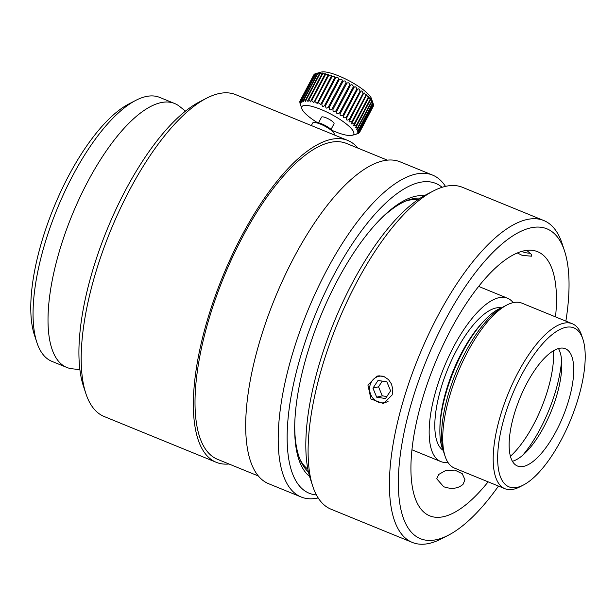 <?xml version="1.0" encoding="UTF-8"?>
<svg xmlns="http://www.w3.org/2000/svg" width="616" height="616" viewBox="0 0 616 616"><rect width="100%" height="100%" fill="white"/><g stroke="black" fill="none" stroke-linecap="round" stroke-linejoin="round"><path stroke-width="0.92" d="M79.88 369.623L72.311 368.815A142.558 52.722 -67.8 0 1 66.797 367.444A142.558 52.722 -67.8 0 1 55.979 357.75A142.558 52.722 -67.8 0 1 79.387 198.437A142.558 52.722 -67.8 0 1 174.636 103.511A142.558 52.722 -67.8 0 1 179.533 106.391L185.501 111.119M258.35 475.991L217.494 459.297A170.586 63.094 -67.8 0 1 204.543 447.693A170.586 63.094 -67.8 0 1 232.555 257.057A170.586 63.094 -67.8 0 1 346.538 143.466L387.395 160.16M66.797 367.444L51.844 361.338A142.558 52.722 -67.8 0 1 41.026 351.636A142.558 52.722 -67.8 0 1 36.875 342.488A142.558 52.722 -67.8 0 1 56.957 209.425A142.558 52.722 -67.8 0 1 135.797 100.37A142.558 52.722 -67.8 0 1 159.683 97.405L174.636 103.511M135.797 100.37L128.821 103.981A136.036 50.312 112.2 0 0 53.584 208.046A136.036 50.312 112.2 0 0 34.419 335.027L36.875 342.488M445.468 186.386A173.851 64.303 112.2 0 0 432.625 175.113A173.851 64.303 112.2 0 0 316.462 290.875A173.851 64.303 112.2 0 0 287.918 485.162A173.851 64.303 112.2 0 0 301.116 496.989A173.851 64.303 112.2 0 0 318.172 497.936M301.116 496.989L268.591 483.699A173.851 64.303 -67.8 0 1 255.401 471.871A173.851 64.303 -67.8 0 1 283.945 277.593A173.851 64.303 -67.8 0 1 400.1 161.831L432.625 175.113M316.416 494.925A167.329 61.885 -67.8 0 1 296.488 481.858A167.329 61.885 -67.8 0 1 328.213 286.017A167.329 61.885 -67.8 0 1 442.103 187.303M228.967 463.987A173.851 64.303 -67.8 0 1 216.262 462.316A173.851 64.303 -67.8 0 1 203.064 450.488A173.851 64.303 -67.8 0 1 231.608 256.21A173.851 64.303 -67.8 0 1 347.77 140.448A173.851 64.303 -67.8 0 1 358.012 148.156M216.262 462.316L104.119 416.493A173.851 64.303 -67.8 0 1 90.922 404.673A173.851 64.303 -67.8 0 1 85.855 393.516A173.851 64.303 -67.8 0 1 110.349 231.239A173.851 64.303 -67.8 0 1 206.499 98.244A173.851 64.303 -67.8 0 1 235.628 94.625L347.77 140.448M206.499 98.244L199.515 101.856A167.329 61.885 112.2 0 0 106.976 229.86A167.329 61.885 112.2 0 0 83.399 386.047L85.855 393.516M308.431 471.964A149.095 55.147 -67.8 0 1 303.087 465.534A149.095 55.147 -67.8 0 1 294.733 424.54M377.339 222.368A149.095 55.147 -67.8 0 1 420.328 198.106M424.278 195.719A152.483 56.395 112.2 0 0 378.247 221.398A152.483 56.395 112.2 0 0 294.702 425.872A152.483 56.395 112.2 0 0 303.226 469.13A152.483 56.395 112.2 0 0 309.586 476.438M318.564 122.807L321.544 117.163A7.061 1.702 27.9 0 1 322.014 116.878A7.061 1.702 27.9 0 1 329.452 119.442A7.061 1.702 27.9 0 1 334.034 123.77L331.046 129.414M317.248 122.561A29.337 7.076 27.9 0 1 301.855 108.724A29.337 7.076 27.9 0 1 303.804 105.544A29.337 7.076 27.9 0 1 337.807 118.049A29.337 7.076 27.9 0 1 352.082 135.32A29.337 7.076 27.9 0 1 351.775 135.389A29.337 7.076 27.9 0 1 331.986 130.361M302.402 99.569L316.216 73.473C319.127 72.719 319.565 72.673 317.533 73.335L303.719 99.43L303.773 101.555L302.402 99.569A33.68 8.123 -152.1 0 0 302.225 99.607A33.68 8.123 -152.1 0 0 302.056 99.646L302.248 101.925L301.07 99.992A33.68 8.123 -152.1 0 0 300.831 100.123C301.416 102.98 301.209 103.165 300.192 100.67A33.68 8.123 -152.1 0 0 300.061 100.87C300.8 103.742 300.708 103.989 299.784 101.609A33.68 8.123 -152.1 0 0 299.761 101.863C300.631 104.728 300.662 105.043 299.846 102.787A33.68 8.123 -152.1 0 0 299.93 103.088L301.855 108.724M301.178 102.533L300.192 100.67L314.414 74.459M300.585 103.38L299.784 101.609L300.108 101.009M300.477 104.451L299.977 102.541M311.326 125.556L312.659 123.038A12.166 2.934 27.9 0 1 313.467 122.546A12.166 2.934 27.9 0 1 314.299 122.476A12.166 2.934 27.9 0 1 324.786 126.141A12.166 2.934 27.9 0 1 333.71 132.756A12.166 2.934 27.9 0 1 334.165 134.427L333.964 134.804M317.51 73.104L315.869 73.55A33.68 8.123 27.9 0 1 316.039 73.512A33.68 8.123 27.9 0 1 316.216 73.473M357.511 133.757L355.832 134.28M300.061 100.87L313.875 74.775A33.68 8.123 27.9 0 1 314.014 74.582M300.831 100.123L314.645 74.028A33.68 8.123 27.9 0 1 314.884 73.897L315.831 73.627M372.834 102.603L373.411 104.296L359.598 130.392L357.234 130.623L359.143 129.298L372.957 103.203L371.486 98.66A29.337 7.076 -152.1 0 0 349.257 80.881A29.337 7.076 -152.1 0 0 321.567 71.995A29.337 7.076 -152.1 0 0 321.259 72.064L317.271 73.165M301.07 99.992L314.884 73.897M315.869 73.55L302.056 99.646M318.98 72.834L317.533 73.335A33.68 8.123 27.9 0 1 317.971 73.327C320.882 72.642 321.421 72.665 319.604 73.396L305.79 99.492L305.728 101.44L304.158 99.422L317.971 73.327M320.859 72.865L319.604 73.396A33.68 8.123 27.9 0 1 320.135 73.45C323 72.819 323.646 72.919 322.06 73.735L308.246 99.831L308.092 101.578L306.321 99.546L320.135 73.45M323.123 73.189L322.06 73.735A33.68 8.123 27.9 0 1 322.668 73.851L325.725 73.797L324.848 74.336L311.034 100.423L310.818 101.963L308.855 99.938L322.668 73.851M311.719 100.601L325.533 74.505L328.636 74.69L327.935 75.191L313.86 102.595L311.719 100.601A33.68 8.123 -152.1 0 0 311.034 100.423M314.868 101.517L328.682 75.422C331.254 74.859 332.116 75.144 331.269 76.292L317.178 103.457L314.868 101.517A33.68 8.123 -152.1 0 0 314.122 101.286M331.808 75.837L331.269 76.292A33.68 8.123 27.9 0 1 332.062 76.577C334.48 75.999 335.389 76.346 334.796 77.616L320.72 104.551L318.249 102.672L332.062 76.577M335.181 77.239L334.796 77.616A33.68 8.123 27.9 0 1 335.628 77.955C337.868 77.339 338.808 77.739 338.461 79.156L324.424 105.844M325.502 105.629L339.316 79.533C341.356 78.863 342.319 79.31 342.211 80.865L328.39 106.961C326.68 108.847 325.718 108.401 325.502 105.629A33.68 8.123 -152.1 0 0 324.647 105.244C323.177 107.276 322.23 106.876 321.814 104.05L335.628 77.955M338.715 78.856L338.461 79.156A33.68 8.123 27.9 0 1 339.316 79.533M342.35 80.673L342.211 80.865A33.68 8.123 27.9 0 1 343.074 81.281C344.898 80.55 345.869 81.035 345.976 82.737L332.101 108.955M333.017 109.286L346.839 83.183C348.433 82.367 349.387 82.883 349.711 84.731L335.889 110.826C333.749 112.42 332.794 111.904 333.025 109.278A33.68 8.123 -152.1 0 0 332.163 108.832C330.23 110.572 329.26 110.087 329.26 107.376A33.68 8.123 -152.1 0 0 328.39 106.961L328.243 107.315M329.26 107.376L343.074 81.281M346.023 82.659L345.976 82.737A33.68 8.123 27.9 0 1 346.839 83.183L346.846 83.175M349.711 84.731A33.68 8.123 27.9 0 1 350.55 85.201C351.905 84.292 352.837 84.831 353.338 86.817L339.524 112.913C337.198 114.36 336.267 113.821 336.736 111.296L350.612 85.054M336.606 111.519L336.736 111.296A33.68 8.123 -152.1 0 0 335.889 110.826M353.338 86.817A33.68 8.123 27.9 0 1 354.154 87.303C355.263 86.286 356.148 86.841 356.818 88.966L343.004 115.053C340.509 116.37 339.624 115.816 340.34 113.398L354.254 87.01M340.055 113.821L340.34 113.398A33.68 8.123 -152.1 0 0 339.524 112.913M356.818 88.966A33.68 8.123 27.9 0 1 357.596 89.459C358.443 88.319 359.274 88.881 360.09 91.137L346.277 117.233C343.643 118.411 342.804 117.856 343.774 115.554L357.696 89.012M343.328 116.154L343.774 115.554A33.68 8.123 -152.1 0 0 343.004 115.053M360.09 91.137A33.68 8.123 27.9 0 1 360.807 91.638C361.407 90.367 362.177 90.922 363.101 93.301L349.287 119.396L347.647 120.089L346.531 119.874L346.361 118.488L360.899 91.022M349.934 119.889L363.802 93.016L364.518 93.024L365.804 95.426L351.99 121.521L349.218 121.914L348.979 121.098L349.934 119.889A33.68 8.123 -152.1 0 0 349.287 119.396M352.56 121.999L366.597 94.841L368.16 97.474L354.339 123.57L351.59 123.893L351.528 123L352.56 121.999A33.68 8.123 -152.1 0 0 351.99 121.521M354.831 124.024L368.645 97.929L368.668 96.751L370.124 99.415L356.302 125.51L353.607 125.787L353.576 125.102L354.831 124.024A33.68 8.123 -152.1 0 0 354.339 123.57M370.124 99.415A33.68 8.123 27.9 0 1 370.516 99.846C370.201 98.006 370.586 98.46 371.664 101.216L357.85 127.312L355.232 127.558L356.695 125.941L370.516 99.846L370.316 98.583M371.664 101.216A33.68 8.123 27.9 0 1 371.964 101.609C371.456 99.63 371.733 100.046 372.772 102.857L358.951 128.952L356.448 129.175L358.142 127.704L371.964 101.609L371.633 100.208M373.365 104.843L373.589 105.529L359.767 131.616L357.588 131.793L359.675 130.692L373.496 104.597A33.68 8.123 27.9 0 0 373.411 104.296M373.242 106.376L359.467 132.609C356.903 133.179 356.995 132.933 359.744 131.87L373.558 105.775A33.68 8.123 27.9 0 0 373.589 105.529M358.928 132.925L358.697 133.356C356.287 133.941 356.502 133.757 359.328 132.81A33.68 8.123 -152.1 0 0 359.467 132.609L357.457 132.894M357.473 133.834L358.458 133.487A33.68 8.123 -152.1 0 0 358.697 133.356L356.872 133.726M324.848 74.336A33.68 8.123 27.9 0 1 325.533 74.505M327.935 75.191A33.68 8.123 27.9 0 1 328.682 75.422M363.101 93.301A33.68 8.123 27.9 0 1 363.756 93.794M365.804 95.426A33.68 8.123 27.9 0 1 366.381 95.903M368.16 97.474A33.68 8.123 27.9 0 1 368.645 97.929M358.142 127.704A33.68 8.123 -152.1 0 0 357.85 127.312M356.695 125.941A33.68 8.123 -152.1 0 0 356.302 125.51M346.993 117.733A33.68 8.123 -152.1 0 0 346.277 117.233M321.814 104.05A33.68 8.123 -152.1 0 0 320.982 103.711M318.249 102.672A33.68 8.123 -152.1 0 0 317.456 102.387M308.855 99.938A33.68 8.123 -152.1 0 0 308.246 99.831M306.321 99.546A33.68 8.123 -152.1 0 0 305.79 99.492M304.158 99.422A33.68 8.123 -152.1 0 0 303.719 99.43M333.71 132.756L332.317 130.785A9.779 2.356 -152.1 0 0 325.14 125.464A9.779 2.356 -152.1 0 0 316.716 122.522L314.299 122.476M388.119 401.262A13.475 12.097 76.4 0 1 386.902 401.909A13.475 12.097 76.4 0 1 370.732 394.54A13.475 12.097 76.4 0 1 376.63 377.084A13.475 12.097 76.4 0 1 382.636 376.191M376.684 397.189L372.95 388.157L378.031 380.465L386.856 381.805L390.59 390.829L385.508 398.529L376.684 397.189L382.267 395.834L386.825 396.527M382.297 381.111L378.532 386.802L382.267 395.834M372.95 388.157L378.532 386.802M512.666 461.707A63.348 23.431 -67.8 0 1 523.069 390.914A63.348 23.431 -67.8 0 1 565.396 348.733A63.348 23.431 -67.8 0 1 570.2 353.045A63.348 23.431 -67.8 0 1 559.798 423.839A63.348 23.431 -67.8 0 1 517.478 466.019A63.348 23.431 -67.8 0 1 512.666 461.707M504.935 488.711L454.469 468.091A89.097 32.956 -67.8 0 1 447.709 462.031A89.097 32.956 -67.8 0 1 445.114 456.31A89.097 32.956 -67.8 0 1 457.665 373.15A89.097 32.956 -67.8 0 1 506.937 304.989A89.097 32.956 -67.8 0 1 521.868 303.134L572.333 323.754A89.097 32.956 112.2 0 0 512.797 383.083A89.097 32.956 112.2 0 0 498.167 482.651A89.097 32.956 112.2 0 0 504.935 488.711A89.097 32.956 112.2 0 0 519.858 486.856L523.354 485.054A85.84 31.747 -67.8 0 1 502.456 480.996A85.84 31.747 -67.8 0 1 521.475 375.159A85.84 31.747 -67.8 0 1 580.418 333.757A85.84 31.747 -67.8 0 1 582.921 339.262A85.84 31.747 -67.8 0 1 570.824 419.388A85.84 31.747 -67.8 0 1 523.354 485.054M506.937 304.989L503.449 306.791A85.84 31.747 112.2 0 0 455.979 372.457A85.84 31.747 112.2 0 0 443.882 452.583L445.114 456.31M582.921 339.262L581.689 335.528A89.097 32.956 112.2 0 0 579.094 329.814A89.097 32.956 112.2 0 0 572.333 323.754M561.607 360.275A77.801 28.775 -67.8 0 1 522.853 455.124M558.489 348.564A63.348 23.431 -67.8 0 1 551.166 411.349A63.348 23.431 -67.8 0 1 512.427 461.299M526.765 250.389L531.462 254.47L531.754 256.202L522.276 255.409L517.371 252.984M488.134 481.843A142.666 52.768 -67.8 0 1 429.722 515.846A142.666 52.768 -67.8 0 1 418.895 506.144A142.666 52.768 -67.8 0 1 442.319 346.708A142.666 52.768 -67.8 0 1 537.645 251.713A142.666 52.768 -67.8 0 1 548.471 261.415A142.666 52.768 -67.8 0 1 555.532 316.886M307.854 469.169A146.254 54.093 -67.8 0 1 301.386 461.869A146.254 54.093 -67.8 0 1 300.038 459.49M498.475 486.07A167.329 61.885 -67.8 0 1 448.433 535.196A167.329 61.885 -67.8 0 1 407.692 527.296A167.329 61.885 -67.8 0 1 444.775 320.975A167.329 61.885 -67.8 0 1 559.675 240.263A167.329 61.885 -67.8 0 1 564.549 251.005A167.329 61.885 -67.8 0 1 565.873 321.113M564.549 251.005L562.092 243.536A173.851 64.303 112.2 0 0 557.026 232.378A173.851 64.303 112.2 0 0 543.828 220.551A173.851 64.303 112.2 0 0 427.673 336.313A173.851 64.303 112.2 0 0 399.13 530.599A173.851 64.303 112.2 0 0 412.32 542.427A173.851 64.303 112.2 0 0 441.449 538.8L448.433 535.196M412.32 542.427L331.015 509.201A173.851 64.303 -67.8 0 1 317.825 497.382A173.851 64.303 -67.8 0 1 312.759 486.224A173.851 64.303 -67.8 0 1 337.252 323.947A173.851 64.303 -67.8 0 1 433.395 190.952A173.851 64.303 -67.8 0 1 462.531 187.333L543.828 220.551M433.395 190.952L426.418 194.564A167.329 61.885 112.2 0 0 333.872 322.568A167.329 61.885 112.2 0 0 310.302 478.755L312.759 486.224M392.192 394.879L383.545 403.596L370.971 399.006L367.898 384.946L376.892 376.145L379.225 375.822L384.207 376.707L388.519 379.618L391.53 384.099L392.808 389.458L392.192 394.879M438.707 474.459L445.691 470.493L454.8 470.093L462.254 473.704L464.972 479.772L463.009 484.384C457.919 488.673 451.474 489.458 443.682 486.732L436.744 478.809L438.707 474.459M405.598 201.132A146.254 54.093 -67.8 0 1 417.948 199.692M447.894 462.323A88.227 32.633 -67.8 0 1 440.779 461.561A88.227 32.633 -67.8 0 1 434.088 455.555A88.227 32.633 -67.8 0 1 448.571 356.957A88.227 32.633 -67.8 0 1 507.522 298.213A88.227 32.633 -67.8 0 1 513.136 302.649M443.15 450.342A77.146 28.536 -67.8 0 1 439.116 446.053A77.146 28.536 -67.8 0 1 450.635 362.347A77.146 28.536 -67.8 0 1 501.355 307.877M443.327 450.727A81.489 30.138 -67.8 0 1 439.878 429.645A81.489 30.138 -67.8 0 1 484.523 320.366A81.489 30.138 -67.8 0 1 501.755 307.731M484.523 320.366L482.713 322.276A78.101 28.89 112.2 0 0 439.924 427.011L439.878 429.645M553.53 350.743A71.933 26.603 -67.8 0 1 510.418 456.279M352.082 135.32L356.079 134.226M521.66 251.451A26.727 26.727 0 0 0 530.507 253.291M440.779 461.561L411.927 449.772M507.522 298.213L478.671 286.425"/></g></svg>
